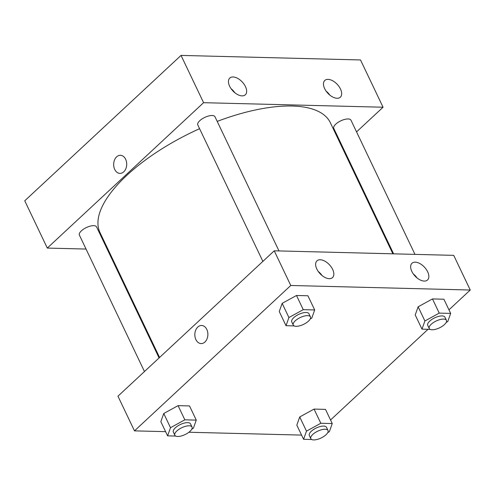 <?xml version="1.0" encoding="UTF-8"?>
<svg xmlns="http://www.w3.org/2000/svg" width="495" height="495" viewBox="0 0 495 495"><rect width="100%" height="100%" fill="white"/><g stroke="black" fill="none" stroke-linecap="round" stroke-linejoin="round"><path stroke-width="0.74" d="M383.062 107.229L360.515 59.957L181.04 55.409L24.75 200.797L181.04 55.409L203.587 102.688L383.062 107.229L356.549 131.893M414.971 254.374L350.974 120.198A9.523 3.805 154.5 0 0 348.121 118.955A9.523 3.805 154.5 0 0 338.017 122.395A9.523 3.805 154.5 0 0 333.779 128.397L393.612 253.836M341.934 145.493L341.432 145.957M86.043 249.053L47.297 248.075L203.587 102.688M108.133 249.616L107.403 249.598M278.988 250.928L214.991 116.752A9.523 3.805 154.5 0 0 204.757 117.42A9.523 3.805 154.5 0 0 197.802 124.957L262.876 261.385M159.081 357.941L96.581 226.908A9.523 3.805 154.5 0 0 93.728 225.664A9.523 3.805 154.5 0 0 83.63 229.098A9.523 3.805 154.5 0 0 79.392 235.106L144.466 371.535M392.882 253.817L330.351 122.717A127.599 50.985 154.5 0 0 217.206 121.393M199.584 128.694A127.599 50.985 154.5 0 0 100.009 232.588L159.576 357.477M229.631 86.223A11.428 6.472 -132.9 0 1 229.767 78.055A11.428 6.472 -132.9 0 1 242.29 82.015A11.428 6.472 -132.9 0 1 245.334 94.786A11.428 6.472 -132.9 0 1 242.061 95.875A11.428 6.472 -132.9 0 1 229.631 86.223M340.486 89.032A11.428 6.472 -132.9 0 1 340.35 97.193A11.428 6.472 -132.9 0 1 337.076 98.282A11.428 6.472 -132.9 0 1 326.032 91A11.428 6.472 -132.9 0 1 324.782 80.462A11.428 6.472 -132.9 0 1 340.486 89.032M360.515 59.957L181.04 55.409M234.847 92.732A11.428 6.472 47.1 0 0 231.06 88.667M329.862 95.139A11.428 6.472 47.1 0 0 326.075 91.074M47.297 248.075L24.75 200.797M120.415 155.306A9.046 6.522 -88.5 0 0 114.5 160.04A9.046 6.522 -88.5 0 0 114.722 169.426A9.046 6.522 91.5 0 1 114.5 160.04A9.046 6.522 91.5 0 1 120.409 155.306A9.046 6.522 91.5 0 1 126.701 164.513A9.046 6.522 91.5 0 1 119.951 173.392A9.046 6.522 91.5 0 1 114.722 169.426A9.046 6.522 -88.5 0 0 119.957 173.392M453.717 255.358L274.242 250.81L290.775 285.479L470.25 290.027L453.717 255.358M165.602 431.652L134.485 430.867L117.952 396.198L274.242 250.81M316.819 269.014A11.428 6.472 -132.9 0 1 316.955 260.846A11.428 6.472 -132.9 0 1 329.478 264.806A11.428 6.472 -132.9 0 1 332.522 277.584A11.428 6.472 -132.9 0 1 329.249 278.666A11.428 6.472 -132.9 0 1 316.819 269.014M427.674 271.823A11.428 6.472 -132.9 0 1 427.538 279.991A11.428 6.472 -132.9 0 1 424.264 281.073A11.428 6.472 -132.9 0 1 413.214 273.797A11.428 6.472 -132.9 0 1 411.97 263.253A11.428 6.472 -132.9 0 1 427.674 271.823M299.723 416.957L296.821 425.118L299.723 416.957L314.053 409.08L299.723 416.957L306.485 431.139L320.822 423.262L332.25 423.553L329.342 431.714L327.77 432.581M325.487 409.371L314.053 409.08L325.487 409.371L332.25 423.553M163.746 413.511L160.838 421.672L163.746 413.511L178.076 405.634L163.746 413.511L170.509 427.692L184.839 419.822L196.268 420.107L193.366 428.268L191.794 429.134M189.505 405.925L178.076 405.634L189.505 405.925L196.268 420.107M282.156 303.355L279.254 311.522L282.156 303.355L296.493 295.484L282.156 303.355L288.919 317.536L303.256 309.666L314.684 309.957L311.776 318.118L310.204 318.984M307.921 295.775L296.493 295.484L307.921 295.775L314.684 309.957M470.25 290.027L448.959 309.833M428.033 329.299L330.549 419.983M134.485 430.867L290.775 285.479M301.579 435.099L188.917 432.246M418.133 306.801L415.231 314.962L418.133 306.801L432.469 298.93L418.133 306.801L424.902 320.983L439.232 313.112L450.66 313.403L447.758 321.564L446.187 322.424M443.897 299.221L432.469 298.93L443.897 299.221L450.66 313.403M322.035 275.523A11.428 6.472 47.1 0 0 318.248 271.458M417.05 277.93A11.428 6.472 47.1 0 0 413.263 273.865M201.589 325.493A9.046 6.522 -88.5 0 0 197.79 327.053A9.046 6.522 91.5 0 1 201.583 325.493A9.046 6.522 91.5 0 1 207.875 334.7A9.046 6.522 91.5 0 1 201.125 343.579A9.046 6.522 91.5 0 1 195.073 337.114A9.046 6.522 91.5 0 1 197.783 327.053A9.046 6.522 -88.5 0 0 195.073 337.114A9.046 6.522 -88.5 0 0 201.131 343.579M311.683 439.504L303.584 439.3L306.485 431.139M328.012 430.477L326.508 427.327A9.523 3.805 154.5 0 0 316.28 427.989A9.523 3.805 154.5 0 0 309.319 435.526L310.823 438.675A9.523 3.805 154.5 0 0 317.134 439.461A9.523 3.805 154.5 0 0 326.019 434.746A9.523 3.805 154.5 0 0 328.012 430.477A9.523 3.805 154.5 0 0 317.784 431.145A9.523 3.805 154.5 0 0 310.823 438.675M320.822 423.262L314.053 409.08M303.584 439.3L296.821 425.118M175.706 436.058L167.607 435.854L170.509 427.692M192.035 427.03L190.532 423.881A9.523 3.805 154.5 0 0 180.298 424.549A9.523 3.805 154.5 0 0 173.343 432.079L174.846 435.235A9.523 3.805 154.5 0 0 181.158 436.015A9.523 3.805 154.5 0 0 190.037 431.3A9.523 3.805 154.5 0 0 192.035 427.03A9.523 3.805 154.5 0 0 181.801 427.699A9.523 3.805 154.5 0 0 174.846 435.235M184.839 419.822L178.076 405.634M167.607 435.854L160.838 421.672M430.093 329.354L421.994 329.144L424.902 320.983M446.428 320.327L444.925 317.171A9.523 3.805 154.5 0 0 434.69 317.839A9.523 3.805 154.5 0 0 427.736 325.376L429.239 328.525A9.523 3.805 154.5 0 0 435.544 329.305A9.523 3.805 154.5 0 0 444.43 324.59A9.523 3.805 154.5 0 0 446.428 320.327A9.523 3.805 154.5 0 0 436.194 320.989A9.523 3.805 154.5 0 0 429.239 328.525M439.232 313.112L432.469 298.93M421.994 329.144L415.231 314.962M294.117 325.908L286.017 325.704L288.919 317.536M310.445 316.88L308.942 313.731A9.523 3.805 154.5 0 0 298.714 314.393A9.523 3.805 154.5 0 0 291.753 321.929L293.257 325.079A9.523 3.805 154.5 0 0 299.568 325.858A9.523 3.805 154.5 0 0 308.453 321.15A9.523 3.805 154.5 0 0 310.445 316.88A9.523 3.805 154.5 0 0 300.218 317.549A9.523 3.805 154.5 0 0 293.257 325.079M303.256 309.666L296.493 295.484M286.017 325.704L279.254 311.522"/></g></svg>
